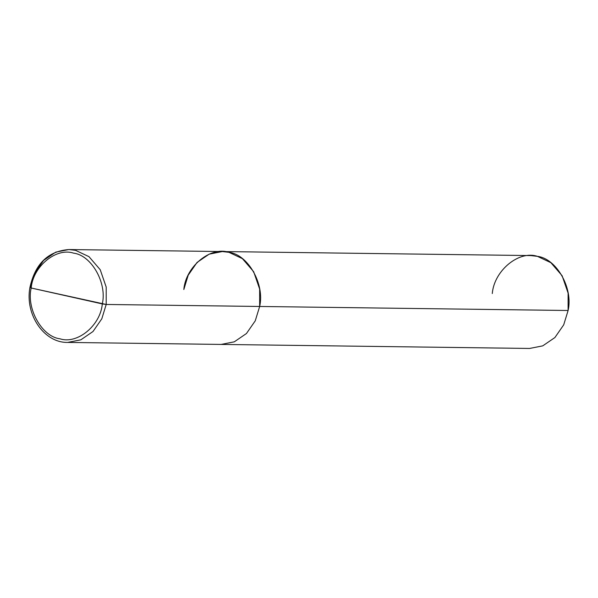 <?xml version="1.0" encoding="UTF-8"?>
<svg xmlns="http://www.w3.org/2000/svg" width="598" height="598" viewBox="0 0 598 598"><rect width="100%" height="100%" fill="white"/><g stroke="black" fill="none" stroke-linecap="round" stroke-linejoin="round"><path stroke-width="0.9" d="M68.897 249.545L530.792 255.578L537.423 256.355L550.87 262.679L562.113 275.723L568.1 293.095L568.1 310.497L259.652 306.468L259.652 289.066L253.657 271.701L242.414 258.657L228.967 252.326L222.344 251.549L228.967 252.326L242.414 258.657L253.657 271.701L259.652 289.066L259.652 306.468C264.921 284.259 248.05 254.479 228.967 252.326C210.533 246.092 185.709 266.536 183.825 289.507C185.709 266.536 210.533 246.092 228.967 252.326C248.05 254.479 264.921 284.259 259.652 306.468L255.256 320.82L246.451 333.52L234.289 341.832L221.133 344.426L234.289 341.832L246.451 333.52L255.256 320.82L259.652 306.468L106.197 304.464L101.802 318.816L92.996 331.516L80.835 339.828L67.679 342.422L80.835 339.828L92.996 331.516L101.802 318.816L106.197 304.464L259.652 306.468L568.1 310.497L563.705 324.841L554.899 337.549L542.737 345.861L529.581 348.455L67.679 342.422C44.103 342.968 24.847 314.593 29.9 287.578C35.11 263.8 48.109 251.13 68.897 249.545L75.52 250.323L88.967 256.654L100.21 269.698L106.197 287.062L106.197 304.464L102.295 303.919C100.531 325.462 77.247 344.642 59.957 338.789C42.062 336.771 26.237 308.845 31.186 288.012L106.197 304.464L106.197 287.062L100.21 269.698L88.967 256.654L75.52 250.323L68.897 249.545L55.741 252.139L43.579 260.451L34.774 273.159L30.378 287.503L29.9 287.578M31.186 288.012C26.237 308.845 42.062 336.771 59.957 338.789C77.247 344.642 100.531 325.462 102.295 303.919L31.186 288.012C32.95 266.469 56.234 247.288 73.524 253.141C91.419 255.159 107.244 283.086 102.295 303.919C107.244 283.086 91.419 255.159 73.524 253.141C56.234 247.288 32.95 266.469 31.186 288.012L30.378 287.503L31.186 288.012M222.344 251.549L209.188 254.143L197.034 262.455L188.221 275.162L183.825 289.507M568.1 310.497C573.37 288.281 556.499 258.508 537.423 256.355C518.989 250.121 494.165 270.565 492.281 293.536"/></g></svg>
